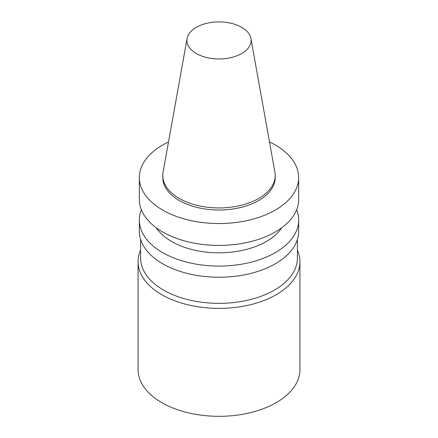 <?xml version="1.0" encoding="UTF-8"?>
<svg xmlns="http://www.w3.org/2000/svg" width="438" height="438" viewBox="0 0 438 438"><rect width="100%" height="100%" fill="white"/><g stroke="black" fill="none" stroke-linecap="round" stroke-linejoin="round"><path stroke-width="0.66" d="M297.402 250.071A80.931 46.729 180 0 1 299.931 261.661L299.931 369.601A80.931 46.729 180 0 1 276.23 402.637A80.931 46.729 180 0 1 188.028 412.766A80.931 46.729 180 0 1 138.069 369.601L138.069 261.661A80.931 46.729 180 0 1 140.598 250.071M241.688 53.529A32.089 18.527 180 0 1 205.208 57.154A32.089 18.527 180 0 1 187.081 38.517A32.089 18.527 180 0 1 219 21.9A32.089 18.527 180 0 1 250.919 38.517A32.089 18.527 180 0 1 241.688 53.529M250.919 38.517L274.911 172.134A56.212 32.45 180 0 1 275.212 175.479A56.212 32.45 180 0 1 258.748 198.43A56.212 32.45 180 0 1 197.489 205.466A56.212 32.45 180 0 1 162.788 175.479A56.212 32.45 180 0 1 163.089 172.134L187.081 38.517M275.212 175.479L275.212 177.549A56.212 32.45 180 0 1 258.748 200.494A56.212 32.45 180 0 1 197.489 207.53A56.212 32.45 180 0 1 162.788 177.549L162.788 175.479M269.496 141.967A79.667 45.995 180 0 1 298.667 177.549A79.667 45.995 180 0 1 275.332 210.07A79.667 45.995 180 0 1 188.51 220.04A79.667 45.995 180 0 1 139.333 177.549A79.667 45.995 180 0 1 168.504 141.967M298.667 177.549L298.667 199.438A79.667 45.995 180 0 1 275.332 231.959A79.667 45.995 180 0 1 188.51 241.929A79.667 45.995 180 0 1 139.333 199.438L139.333 177.549M281.678 227.831A67.025 38.697 180 0 1 266.392 241.486A67.025 38.697 180 0 1 156.322 227.831M296.635 209.764A79.667 45.995 180 0 1 298.667 220.09A79.667 45.995 180 0 1 275.332 252.611A79.667 45.995 180 0 1 188.51 262.581A79.667 45.995 180 0 1 139.333 220.09A79.667 45.995 180 0 1 141.364 209.764M298.667 220.09L298.667 231.237A79.667 45.995 180 0 1 275.332 263.764A79.667 45.995 180 0 1 188.51 273.734A79.667 45.995 180 0 1 139.333 231.237L139.333 220.09M297.402 239.4L297.402 258.086A78.402 45.267 180 0 1 274.44 290.093A78.402 45.267 180 0 1 188.997 299.904A78.402 45.267 180 0 1 140.598 258.086L140.598 239.4M299.931 261.661A80.931 46.729 180 0 1 276.23 294.703A80.931 46.729 180 0 1 188.028 304.832A80.931 46.729 180 0 1 138.069 261.661"/></g></svg>
